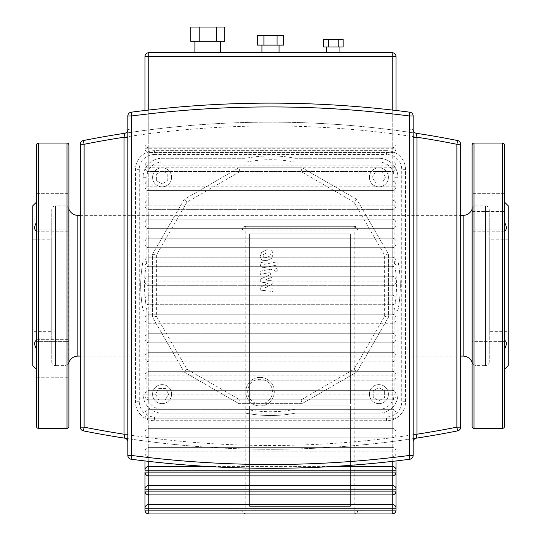 <?xml version="1.0" encoding="UTF-8"?>
<svg xmlns="http://www.w3.org/2000/svg" width="541" height="541" viewBox="0 0 541 541"><rect width="100%" height="100%" fill="white"/><g stroke="black" fill="none" stroke-linecap="round" stroke-linejoin="round"><path stroke-width="0.41" stroke-dasharray="2.71 2.03" d="M266.706 260.647L271.683 258.233L273.266 253.959L271.683 250.273L266.706 249.786L261.709 252.214L260.126 256.508L261.709 260.167L266.706 260.647L261.709 260.167L260.126 256.508L261.709 252.214L266.706 249.786L271.683 250.273L273.266 253.959L271.683 258.233L266.706 260.647M270.378 254.52L269.81 253.127L266.706 252.992L263.582 254.338L263.014 255.947L263.582 257.32L266.706 257.448L269.81 256.103L270.378 254.52L269.81 256.103L266.706 257.448L263.582 257.32L263.014 255.947L263.582 254.338L266.706 252.992L269.81 253.127L270.378 254.52M263.947 267.606L277.824 264.907L277.824 261.702L264.143 264.36L262.987 263.453L262.987 262.223L260.275 262.75L260.275 264.569C260.586 267.078 261.81 268.086 263.947 267.606C261.81 268.086 260.586 267.078 260.275 264.569L260.275 262.75L262.987 262.223L262.987 263.453L264.143 264.36L277.824 261.702L277.824 264.907L263.947 267.606M276.153 268.343L274.213 270.284L276.153 272.224L278.094 270.284L276.153 268.343L278.094 270.284L276.153 272.224L274.213 270.284L276.153 268.343M268.336 283.099L260.275 287.352L260.275 290.145L273.117 291.498L273.117 288.197L265.178 287.67L273.117 283.518L273.117 281.009L265.178 279.92L273.117 276.715L273.124 272.468C272.82 269.959 271.602 268.945 269.465 269.425L260.268 271.183L260.268 274.388L269.256 272.664L270.405 273.577L270.405 274.571L260.275 279.183L260.275 281.983L268.336 283.099L260.275 281.983L260.275 279.183L270.405 274.571L270.405 273.577L269.256 272.664L260.268 274.388L260.268 271.183L269.465 269.425C271.602 268.945 272.82 269.959 273.124 272.468L273.117 276.715L265.178 279.92L273.117 281.009L273.117 283.518L265.178 287.67L273.117 288.197L273.117 291.498L260.275 290.145L260.275 287.352L268.336 283.099M152.576 394.125A9.508 9.508 0 0 0 162.09 403.64A9.508 9.508 0 0 0 171.598 394.125A9.508 9.508 0 0 0 162.09 384.617A9.508 9.508 0 0 0 152.576 394.125A9.508 9.508 0 0 0 162.09 403.64A9.508 9.508 0 0 0 171.598 394.125A9.508 9.508 0 0 0 162.09 384.617A9.508 9.508 0 0 0 152.576 394.125M162.09 167.798A9.508 9.508 0 0 0 152.576 177.306A9.508 9.508 0 0 0 162.09 186.814A9.508 9.508 0 0 0 171.598 177.306A9.508 9.508 0 0 0 162.09 167.798A9.508 9.508 0 0 0 152.576 177.306A9.508 9.508 0 0 0 162.09 186.814A9.508 9.508 0 0 0 171.598 177.306A9.508 9.508 0 0 0 162.09 167.798M388.418 177.306A9.508 9.508 0 0 0 378.91 167.798A9.508 9.508 0 0 0 369.402 177.306A9.508 9.508 0 0 0 378.91 186.814A9.508 9.508 0 0 0 388.418 177.306A9.508 9.508 0 0 0 378.91 167.798A9.508 9.508 0 0 0 369.402 177.306A9.508 9.508 0 0 0 378.91 186.814A9.508 9.508 0 0 0 388.418 177.306M378.91 403.64A9.508 9.508 0 0 0 388.418 394.125A9.508 9.508 0 0 0 378.91 384.617A9.508 9.508 0 0 0 369.402 394.125A9.508 9.508 0 0 0 378.91 403.64A9.508 9.508 0 0 0 388.418 394.125A9.508 9.508 0 0 0 378.91 384.617A9.508 9.508 0 0 0 369.402 394.125A9.508 9.508 0 0 0 378.91 403.64M384.617 390.832L378.91 387.539L384.617 390.832L384.617 397.419L378.91 400.719L373.202 397.419L373.202 390.832L378.91 387.539L373.202 390.832L373.202 397.419L378.91 400.719L384.617 397.419L384.617 390.832M375.616 171.598L372.323 177.306L375.616 171.598L382.203 171.598L385.503 177.306L382.203 183.014L375.616 183.014L372.323 177.306L375.616 183.014L382.203 183.014L385.503 177.306L382.203 171.598L375.616 171.598M156.383 180.599L162.09 183.893L156.383 180.599L156.383 174.013L162.09 170.713L167.791 174.013L167.791 180.599L162.09 183.893L167.791 180.599L167.791 174.013L162.09 170.713L156.383 174.013L156.383 180.599M238.906 403.64L184.177 372.039L152.576 317.31L152.576 254.121L184.177 199.392L238.906 167.798L302.094 167.798L356.823 199.392L388.418 254.121L388.418 317.31L356.823 372.039L302.094 403.64L238.906 403.64L184.177 372.039L152.576 317.31L152.576 254.121L184.177 199.392L238.906 167.798L302.094 167.798L356.823 199.392L388.418 254.121L388.418 317.31L356.823 372.039L302.094 403.64L238.906 403.64L239.92 399.833L301.08 399.833L302.094 403.64M165.384 399.833L168.677 394.125L165.384 399.833L158.797 399.833L155.497 394.125L158.797 388.424L165.384 388.424L168.677 394.125L165.384 388.424L158.797 388.424L155.497 394.125L158.797 399.833L165.384 399.833M246.141 162.09L245.77 158.283A129.806 129.806 0 0 1 295.23 158.283L294.859 162.09A126.006 126.006 0 0 0 246.141 162.09L162.09 162.09A15.216 15.216 0 0 0 146.875 177.306L146.875 261.357A126.006 126.006 0 0 0 146.875 310.074L143.067 310.446A129.806 129.806 0 0 1 143.067 260.985L146.875 261.357M394.125 261.357L397.933 260.985A129.806 129.806 0 0 1 397.933 310.446L394.125 310.074A126.006 126.006 0 0 0 394.125 261.357L394.125 177.306A15.216 15.216 0 0 0 378.91 162.09L294.859 162.09M294.859 409.341L295.23 413.148A129.806 129.806 0 0 1 245.77 413.148L246.141 409.341A126.006 126.006 0 0 0 294.859 409.341L378.91 409.341A15.216 15.216 0 0 0 394.125 394.125L394.125 310.074M295.23 413.148L378.91 413.148A19.016 19.016 0 0 0 397.933 394.125L397.933 310.446L397.933 394.125A19.016 19.016 0 0 1 378.91 413.148L295.23 413.148A129.806 129.806 0 0 1 245.77 413.148L162.09 413.148A19.016 19.016 0 0 1 143.067 394.125L143.067 310.446A129.806 129.806 0 0 1 143.067 260.985L143.067 177.306A19.023 19.023 0 0 1 162.09 158.283L245.77 158.283L162.09 158.283A19.023 19.023 0 0 0 143.067 177.306L143.067 260.985M397.933 177.306L397.933 260.985L397.933 177.306A19.016 19.016 0 0 0 378.91 158.283A19.016 19.016 0 0 1 397.933 177.306L394.125 177.306M295.23 158.283L378.91 158.283L295.23 158.283A129.806 129.806 0 0 0 245.77 158.283M143.067 310.446L143.067 394.125A19.016 19.016 0 0 0 162.09 413.148L245.77 413.148M301.08 399.833L354.037 369.253L384.617 316.296L384.617 255.136L354.037 202.178L356.823 199.392M384.617 255.136L388.418 254.121M354.037 202.178L301.08 171.598L302.094 167.798M301.08 171.598L239.92 171.598L238.906 167.798M239.92 171.598L186.963 202.178L184.177 199.392M186.963 202.178L156.383 255.136L152.576 254.121M156.383 255.136L156.383 316.296L152.576 317.31M156.383 316.296L186.963 369.253L184.177 372.039M354.037 369.253L356.823 372.039M384.617 316.296L388.418 317.31M397.933 260.985A129.806 129.806 0 0 1 397.933 310.446M489.226 331.647L489.226 239.785L489.226 331.647L508.242 331.647L508.242 239.785L508.242 331.647M508.242 239.785L489.226 239.785M504.442 285.716L504.442 340.167C506.944 341.662 506.944 344.691 504.442 349.263L504.442 285.716M508.242 365.601L508.242 205.837M472.11 144.974L472.11 426.464M472.104 229.817L472.11 193.678L472.11 231.785L472.11 193.678L472.11 229.817L504.442 229.817L472.11 229.817M472.104 341.614L472.11 377.753L472.11 339.647L472.11 377.753L472.11 341.614L504.442 341.614L504.442 377.753L504.442 349.263M504.442 426.464L504.442 144.974M504.442 340.167L504.442 341.614L472.11 341.614M504.442 222.168L504.442 202.03L504.442 222.168C506.944 226.74 506.944 229.769 504.442 231.264M472.11 211.497L504.442 211.497L472.11 211.497M504.442 359.934L472.11 359.934L504.442 359.934M51.774 331.647L51.774 239.785L51.774 331.647L32.758 331.647L32.758 239.785L32.758 331.647M32.758 239.785L51.774 239.785M36.558 144.974L36.558 426.464M36.558 349.263L36.558 369.402L36.558 349.263C34.056 344.691 34.056 341.662 36.558 340.167L36.558 339.647L36.558 340.167M32.758 205.837L32.758 365.601M68.89 426.464L68.89 144.974M68.896 229.817L68.89 193.678L68.89 231.785L68.89 193.678L68.89 229.817L36.558 229.817L36.558 193.678L36.558 231.785L36.558 229.817L68.896 229.817M68.89 341.614L68.89 377.753L68.89 341.614L36.558 341.614L36.558 339.647L36.558 377.753L36.558 341.614L68.896 341.614L68.89 377.753L68.89 341.614M36.558 231.264L36.558 285.716L36.558 231.264C34.056 229.769 34.056 226.74 36.558 222.168L36.558 202.03L36.558 222.168M68.89 359.934L36.558 359.934L36.558 377.753L36.558 359.934L68.896 359.934M68.89 209.036A9.508 9.508 0 0 1 68.734 208.549A3.807 3.807 0 0 0 65.089 205.837L55.581 205.837L55.581 365.601L65.089 365.601L65.089 205.837L65.089 365.601A3.807 3.807 0 0 0 68.734 362.883L68.734 208.549L68.89 362.396M51.774 361.794A3.807 3.807 0 0 0 55.581 365.601L55.581 205.837A3.807 3.807 0 0 0 51.774 209.638L51.774 361.794L51.774 209.638M472.11 209.036A9.508 9.508 0 0 0 472.266 208.549A3.807 3.807 0 0 1 475.911 205.837L485.419 205.837L485.419 365.601L475.911 365.601L475.911 205.837L475.911 365.601A3.807 3.807 0 0 1 472.266 362.883L472.266 208.549L472.266 362.883M489.226 361.794A3.807 3.807 0 0 1 485.419 365.601L485.419 205.837A3.807 3.807 0 0 1 489.226 209.638L489.226 361.794L489.226 209.638M80.305 215.345L460.695 215.345M80.305 356.086L460.695 356.086M80.305 427.147L84.105 427.147A956.684 956.684 0 0 0 456.888 427.147L457.632 430.879A960.485 960.485 0 0 1 83.368 430.879A3.807 3.807 0 0 1 80.305 427.147L80.305 144.285A3.807 3.807 0 0 1 83.368 140.552A960.485 960.485 0 0 1 457.632 140.552A3.807 3.807 0 0 1 460.695 144.285L460.695 427.147L456.888 427.147L456.888 144.285M131.132 439.116A7.608 7.608 0 0 1 131.659 441.902L127.852 441.902L127.852 129.529A3.807 3.807 0 0 1 124.626 133.289L131.132 132.315A960.485 960.485 0 0 1 409.868 132.315L416.374 133.289A3.807 3.807 0 0 1 413.148 129.529L413.148 455.461A3.807 3.807 0 0 1 409.835 459.235A1074.602 1074.602 0 0 1 131.165 459.235A3.801 3.801 0 0 1 127.852 455.461L127.852 441.902A3.807 3.807 0 0 0 124.626 438.142L131.132 439.116A960.485 960.485 0 0 0 409.868 439.116L416.374 438.142A3.807 3.807 0 0 0 413.148 441.902L409.341 441.902A7.608 7.608 0 0 1 409.868 439.116M386.517 150.675L154.483 150.675A19.016 19.016 0 0 0 135.46 169.698L135.46 401.733A19.016 19.016 0 0 0 154.483 420.756L386.517 420.756A19.016 19.016 0 0 0 405.54 401.733L405.54 169.698A19.023 19.023 0 0 0 386.517 150.675A19.016 19.016 0 0 1 405.54 169.698L405.54 401.733A19.016 19.016 0 0 1 386.517 420.756L154.483 420.756A19.016 19.016 0 0 1 135.46 401.733L135.46 169.698A19.016 19.016 0 0 1 154.483 150.675L386.517 150.675L386.517 154.483L154.483 154.483L154.483 150.675M409.835 112.197L409.341 115.97A1070.801 1070.801 0 0 0 131.659 115.97L131.659 129.529L127.852 129.529L127.852 115.97A3.801 3.801 0 0 1 131.165 112.197A1074.602 1074.602 0 0 1 409.835 112.197A3.801 3.801 0 0 1 413.148 115.97L413.148 129.529L409.341 129.529L409.341 115.97L413.148 115.97M350.385 404.019L350.385 233.888L249.577 233.888L249.577 404.019L350.385 404.019L249.577 404.019L249.577 233.888L350.385 233.888L350.385 404.019L350.385 233.888L249.577 233.888L249.577 404.019L249.577 233.888L350.385 233.888L350.385 404.019L249.577 404.019L350.385 404.019M350.385 506.342L350.385 405.919L249.577 405.919L249.577 506.342L350.385 506.342L249.577 506.342L249.577 405.919L350.385 405.919L350.385 506.342L350.385 405.919L249.577 405.919L249.577 506.342L249.577 405.919L350.385 405.919L350.385 506.342L249.577 506.342L350.385 506.342M261.939 45.119L279.061 45.119L261.939 45.119M261.939 52.727L279.061 52.727L261.939 52.727M326.608 47.02L339.924 47.02L326.608 47.02M326.608 52.727L339.924 52.727L326.608 52.727M194.895 41.312L220.572 41.312L194.895 41.312M194.895 52.727L220.572 52.727L194.895 52.727M144.974 165.891L148.775 165.891L148.775 162.09A3.807 3.807 0 0 0 144.974 165.891C145.204 163.585 146.469 162.32 148.775 162.09L392.225 162.09C394.531 162.32 395.796 163.585 396.032 165.891A3.807 3.807 0 0 0 392.225 162.09L148.775 162.09L148.775 147.821A3.807 3.807 0 0 1 144.974 144.021A3.807 3.807 0 0 0 148.775 147.821L148.775 144.021L144.974 144.021L144.974 148.775A3.807 3.807 0 0 0 148.775 152.576L392.225 152.576A3.807 3.807 0 0 0 396.032 148.775L396.032 470.203C395.796 467.897 394.531 466.633 392.225 466.403L148.775 466.403C146.469 466.633 145.204 467.897 144.974 470.203L144.974 144.021C145.204 146.327 146.469 147.592 148.775 147.821L392.225 147.821C394.531 147.592 395.796 146.327 396.032 144.021L392.225 144.021L392.225 147.821A3.807 3.807 0 0 0 396.032 144.021A3.807 3.807 0 0 1 392.225 147.821L392.225 152.576L148.775 152.576C146.469 152.346 145.204 151.081 144.974 148.775L144.974 460.946M396.032 148.775C395.796 151.081 394.531 152.346 392.225 152.576L392.225 165.891L396.032 165.891L396.032 148.775L144.974 148.775M144.968 510.149L241.976 510.332L243.152 512.902L245.776 513.95L148.775 513.95A3.807 3.807 0 0 1 144.974 510.149L144.974 491.127C145.204 493.433 146.469 494.697 148.775 494.934M396.032 472.11L396.032 489.226C395.796 486.92 394.531 485.649 392.225 485.419L148.775 485.419C146.469 485.649 145.204 486.92 144.974 489.226L144.974 472.11M396.032 460.946L396.032 453.088C395.796 455.394 394.531 456.658 392.225 456.888L148.775 456.888C146.469 456.658 145.204 455.394 144.974 453.088A3.807 3.807 0 0 0 148.775 456.888L392.225 456.888A3.807 3.807 0 0 0 396.032 453.088L396.032 451.187A3.807 3.807 0 0 0 392.225 447.38C394.531 447.61 395.796 448.881 396.032 451.187L396.032 434.065C395.796 436.371 394.531 437.642 392.225 437.872L148.775 437.872C146.469 437.642 145.204 436.371 144.974 434.071A3.807 3.807 0 0 0 148.775 437.872L392.225 437.872A3.807 3.807 0 0 0 396.032 434.065L396.032 432.164A3.807 3.807 0 0 0 392.225 428.364C394.531 428.594 395.796 429.858 396.032 432.164L396.032 415.048C395.796 417.354 394.531 418.619 392.225 418.849A3.807 3.807 0 0 0 396.032 415.048L396.032 413.148A3.807 3.807 0 0 0 392.225 409.341C394.531 409.571 395.796 410.842 396.032 413.148L396.032 396.026C395.796 398.332 394.531 399.603 392.225 399.833L148.775 399.833C146.469 399.603 145.204 398.332 144.974 396.026A3.807 3.807 0 0 0 148.775 399.833L392.225 399.833A3.807 3.807 0 0 0 396.032 396.026L396.032 394.125A3.807 3.807 0 0 0 392.225 390.325C394.531 390.555 395.796 391.819 396.032 394.125L396.032 377.009C395.796 379.315 394.531 380.58 392.225 380.81L148.775 380.81C146.469 380.58 145.204 379.315 144.974 377.009A3.807 3.807 0 0 0 148.775 380.81L392.225 380.81A3.807 3.807 0 0 0 396.032 377.009L396.032 375.109A3.807 3.807 0 0 0 392.225 371.302C394.531 371.532 395.796 372.803 396.032 375.109L396.032 357.986C395.796 360.292 394.531 361.564 392.225 361.794L148.775 361.794C146.469 361.564 145.204 360.292 144.974 357.993A3.807 3.807 0 0 0 148.775 361.794L392.225 361.794A3.807 3.807 0 0 0 396.032 357.986L396.032 356.086A3.807 3.807 0 0 0 392.225 352.286C394.531 352.516 395.796 353.78 396.032 356.086L396.032 338.97C395.796 341.276 394.531 342.541 392.225 342.771A3.807 3.807 0 0 0 396.032 338.97L396.032 337.07A3.807 3.807 0 0 0 392.225 333.263C394.531 333.493 395.796 334.764 396.032 337.07L396.032 319.947C395.796 322.253 394.531 323.525 392.225 323.755L148.775 323.755C146.469 323.525 145.204 322.253 144.974 319.947A3.807 3.807 0 0 0 148.775 323.755L392.225 323.755A3.807 3.807 0 0 0 396.032 319.947L396.032 318.047A3.807 3.807 0 0 0 392.225 314.247C394.531 314.477 395.796 315.741 396.032 318.047L396.032 300.931C395.796 303.237 394.531 304.502 392.225 304.732L148.775 304.732C146.469 304.502 145.204 303.237 144.974 300.931A3.807 3.807 0 0 0 148.775 304.732L392.225 304.732A3.807 3.807 0 0 0 396.032 300.931L396.032 299.031A3.807 3.807 0 0 0 392.225 295.224C394.531 295.454 395.796 296.725 396.032 299.031L396.032 281.908C395.796 284.214 394.531 285.486 392.225 285.716L148.775 285.716C146.469 285.486 145.204 284.214 144.974 281.915A3.807 3.807 0 0 0 148.775 285.716L392.225 285.716A3.807 3.807 0 0 0 396.032 281.908L396.032 280.008A3.807 3.807 0 0 0 392.225 276.208C394.531 276.437 395.796 277.702 396.032 280.008L396.032 262.892C395.796 265.198 394.531 266.463 392.225 266.693A3.807 3.807 0 0 0 396.032 262.892L396.032 260.992A3.807 3.807 0 0 0 392.225 257.185C394.531 257.415 395.796 258.686 396.032 260.992L396.032 243.869C395.796 246.175 394.531 247.447 392.225 247.677L148.775 247.677C146.469 247.447 145.204 246.175 144.974 243.869A3.807 3.807 0 0 0 148.775 247.677L392.225 247.677A3.807 3.807 0 0 0 396.032 243.869L396.032 241.969A3.807 3.807 0 0 0 392.225 238.168C394.531 238.398 395.796 239.663 396.032 241.969L396.032 224.853C395.796 227.159 394.531 228.424 392.225 228.654L148.775 228.654C146.469 228.424 145.204 227.159 144.974 224.853A3.807 3.807 0 0 0 148.775 228.654L392.225 228.654A3.807 3.807 0 0 0 396.032 224.853L396.032 222.953A3.807 3.807 0 0 0 392.225 219.146C394.531 219.375 395.796 220.647 396.032 222.953L396.032 205.83C395.796 208.136 394.531 209.408 392.225 209.638L148.775 209.638C146.469 209.408 145.204 208.136 144.974 205.837A3.807 3.807 0 0 0 148.775 209.638L392.225 209.638A3.807 3.807 0 0 0 396.032 205.83L396.032 203.93A3.807 3.807 0 0 0 392.225 200.129C394.531 200.359 395.796 201.624 396.032 203.93L396.032 186.814C395.796 189.12 394.531 190.385 392.225 190.615A3.807 3.807 0 0 0 396.032 186.814L396.032 184.914A3.807 3.807 0 0 0 392.225 181.107C394.531 181.336 395.796 182.608 396.032 184.914L396.032 167.791C395.796 170.097 394.531 171.369 392.225 171.598L148.775 171.598C146.469 171.369 145.204 170.097 144.974 167.791A3.807 3.807 0 0 0 148.775 171.598L392.225 171.598A3.807 3.807 0 0 0 396.032 167.791L396.032 165.891M144.974 186.814A3.807 3.807 0 0 0 148.775 190.621C146.469 190.385 145.204 189.12 144.974 186.814L148.775 186.814L148.775 181.107A3.807 3.807 0 0 0 144.974 184.914C145.204 182.608 146.469 181.336 148.775 181.107L392.225 181.107L148.775 181.107L148.775 167.791L144.974 167.791M144.974 203.93L148.775 203.93L148.775 200.129A3.807 3.807 0 0 0 144.974 203.93C145.204 201.624 146.469 200.359 148.775 200.129L392.225 200.129L148.775 200.129L148.775 190.621L392.225 190.621M144.974 222.953L148.775 222.953L148.775 219.146A3.807 3.807 0 0 0 144.974 222.953C145.204 220.647 146.469 219.375 148.775 219.146L392.225 219.146L148.775 219.146L148.775 205.837L144.974 205.837M144.974 241.969L148.775 241.969L148.775 238.168A3.807 3.807 0 0 0 144.974 241.969C145.204 239.663 146.469 238.398 148.775 238.168L392.225 238.168L148.775 238.168L148.775 224.853L144.974 224.853M144.974 262.892A3.807 3.807 0 0 0 148.775 266.699C146.469 266.463 145.204 265.198 144.974 262.892L148.775 262.892L148.775 257.185A3.807 3.807 0 0 0 144.974 260.992C145.204 258.686 146.469 257.415 148.775 257.185L392.225 257.185L148.775 257.185L148.775 243.869L144.974 243.869M144.974 280.008L148.775 280.008L148.775 276.208A3.807 3.807 0 0 0 144.974 280.008C145.204 277.702 146.469 276.437 148.775 276.208L392.225 276.208L148.775 276.208L148.775 266.699L392.225 266.699M144.974 299.031L148.775 299.031L148.775 295.224A3.807 3.807 0 0 0 144.974 299.031C145.204 296.725 146.469 295.454 148.775 295.224L392.225 295.224L148.775 295.224L148.775 281.915L144.974 281.915M144.974 318.047L148.775 318.047L148.775 314.247A3.807 3.807 0 0 0 144.974 318.047C145.204 315.741 146.469 314.477 148.775 314.247L392.225 314.247L148.775 314.247L148.775 300.931L144.974 300.931M144.974 338.97A3.807 3.807 0 0 0 148.775 342.778C146.469 342.541 145.204 341.276 144.974 338.97L148.775 338.97L148.775 333.263A3.807 3.807 0 0 0 144.974 337.07C145.204 334.764 146.469 333.493 148.775 333.263L392.225 333.263L148.775 333.263L148.775 319.947L144.974 319.947M144.974 356.086L148.775 356.086L148.775 352.286A3.807 3.807 0 0 0 144.974 356.086C145.204 353.78 146.469 352.516 148.775 352.286L392.225 352.286L148.775 352.286L148.775 342.778L392.225 342.778M144.974 375.109L148.775 375.109L148.775 371.302A3.807 3.807 0 0 0 144.974 375.109C145.204 372.803 146.469 371.532 148.775 371.302L392.225 371.302L148.775 371.302L148.775 357.993L144.974 357.993M144.974 394.125L148.775 394.125L148.775 390.325A3.807 3.807 0 0 0 144.974 394.125C145.204 391.819 146.469 390.555 148.775 390.325L392.225 390.325L148.775 390.325L148.775 377.009L144.974 377.009M144.974 415.048A3.807 3.807 0 0 0 148.775 418.856C146.469 418.619 145.204 417.354 144.974 415.048L148.775 415.048L148.775 409.341A3.807 3.807 0 0 0 144.974 413.148C145.204 410.842 146.469 409.571 148.775 409.341L392.225 409.341L148.775 409.341L148.775 396.026L144.974 396.026M144.974 432.164L148.775 432.164L148.775 428.364A3.807 3.807 0 0 0 144.974 432.164C145.204 429.858 146.469 428.594 148.775 428.364L392.225 428.364L148.775 428.364L148.775 418.856L392.225 418.856M144.974 451.187L148.775 451.187L148.775 447.38A3.807 3.807 0 0 0 144.974 451.187C145.204 448.881 146.469 447.61 148.775 447.38L392.225 447.38L148.775 447.38L148.775 434.071L144.974 434.071M334.406 466.403L206.594 466.403M396.032 472.104C395.796 474.41 394.531 475.681 392.225 475.911L148.775 475.911C146.469 475.681 145.204 474.41 144.974 472.104M144.974 508.242C145.204 505.936 146.469 504.672 148.775 504.442L392.225 504.442C394.531 504.672 395.796 505.936 396.032 508.242L396.032 491.127C395.796 493.433 394.531 494.697 392.225 494.927M396.032 186.814L392.225 186.814L392.225 190.615L148.775 190.615M396.032 262.892L392.225 262.892L392.225 266.693L148.775 266.693M396.032 338.97L392.225 338.97L392.225 342.771L148.775 342.771M396.032 415.048L392.225 415.048L392.225 418.849L148.775 418.849M148.775 147.821L392.225 147.821M190.716 41.312L224.758 41.312M216.244 41.312L216.244 27.05L224.758 27.05M190.716 27.05L216.244 27.05M199.223 41.312L199.223 27.05M323.383 47.02L343.15 47.02M338.206 47.02L338.206 39.412L343.15 39.412M323.383 39.412L338.206 39.412M328.326 47.02L328.326 39.412M257.32 45.119L283.68 45.119M277.087 45.119L277.087 35.611L283.68 35.611M257.32 35.611L277.087 35.611M263.913 45.119L263.913 35.611M148.775 52.727L148.775 56.345L144.974 56.528A3.807 3.807 0 0 1 148.775 52.727L392.225 52.727A3.807 3.807 0 0 1 396.032 56.528L392.225 56.345L392.225 52.727M396.032 510.149A3.807 3.807 0 0 1 392.225 513.95L354.186 513.95L356.81 512.902L357.986 510.332L396.032 510.149M357.993 510.149A3.807 3.807 0 0 1 354.186 513.95L245.776 513.95A3.807 3.807 0 0 1 241.969 510.149L241.969 230.081A3.807 3.807 0 0 1 245.776 226.28L354.186 226.28A3.807 3.807 0 0 1 357.993 230.081L357.986 510.332M357.986 283.335L357.986 510.149M357.993 283.335L357.993 230.081L354.186 226.28L245.776 226.28L241.969 230.081L241.969 510.143L245.776 510.143L245.776 513.95M274.307 391.657A14.262 14.262 0 0 0 260.038 377.388A14.262 14.262 0 0 0 245.776 391.657A14.262 14.262 0 0 0 260.038 405.919A14.262 14.262 0 0 0 274.307 391.657A14.262 14.262 0 0 1 260.038 405.919A14.262 14.262 0 0 1 245.776 391.657A14.262 14.262 0 0 1 260.038 377.388A14.262 14.262 0 0 1 274.307 391.657A14.262 14.262 0 0 0 260.038 377.388A14.262 14.262 0 0 0 245.776 391.657M146.875 310.074L146.875 394.125A15.216 15.216 0 0 0 162.09 409.341L246.141 409.341M378.91 409.341L378.91 413.148M394.125 394.125L397.933 394.125M162.09 413.148L162.09 409.341M143.067 394.125L146.875 394.125M378.91 162.09L378.91 158.283M143.067 177.306L146.875 177.306M162.09 158.283L162.09 162.09M186.963 369.253L239.92 399.833M474.011 428.364L474.011 143.067M502.542 143.067L502.542 428.364M38.458 428.364L38.458 143.067M66.989 143.067L66.989 428.364M463.15 356.086L463.15 215.345M77.85 215.345L77.85 356.086M84.112 427.147L83.368 430.879M83.368 140.552L84.105 144.285L80.305 144.285M460.695 144.285L456.895 144.285L457.632 140.552M456.895 144.285A956.684 956.684 0 0 0 84.112 144.285M84.105 144.285L84.105 427.147M405.54 169.698L401.733 169.698A15.216 15.216 0 0 0 386.517 154.483M154.483 154.483A15.216 15.216 0 0 0 139.267 169.698L135.46 169.698M405.54 401.733L401.733 401.733L401.733 169.698M139.267 169.698L139.267 401.733L135.46 401.733M386.517 420.756L386.517 416.949A15.216 15.216 0 0 0 401.733 401.733M139.267 401.733A15.216 15.216 0 0 0 154.483 416.949L154.483 420.756M154.483 416.949L386.517 416.949M131.659 441.902L131.659 455.461L127.852 455.461M131.165 459.235L131.659 455.461A1070.801 1070.801 0 0 0 409.341 455.461L409.835 459.235M413.148 455.461L409.341 455.461L409.341 441.902M409.868 132.315A7.608 7.608 0 0 1 409.341 129.529M127.852 115.97L131.659 115.97L131.165 112.197M131.659 129.529A7.608 7.608 0 0 1 131.132 132.315M396.032 167.791L392.225 167.791L392.225 184.914L396.032 184.914M148.775 165.891L392.225 165.891L392.225 167.791L148.775 167.791L148.775 165.891M148.775 190.621L148.775 186.814L392.225 186.814L392.225 184.914L144.974 184.914M396.032 205.83L392.225 205.83L392.225 222.953L396.032 222.953M392.225 190.615L392.225 203.93L396.032 203.93M148.775 205.837L148.775 203.93L392.225 203.93L392.225 205.83L148.775 205.83M396.032 224.853L392.225 224.853L392.225 241.969L396.032 241.969M148.775 222.953L392.225 222.953L392.225 224.853L148.775 224.853L148.775 222.953M396.032 243.869L392.225 243.869L392.225 260.992L396.032 260.992M148.775 241.969L392.225 241.969L392.225 243.869L148.775 243.869L148.775 241.969M148.775 266.699L148.775 262.892L392.225 262.892L392.225 260.992L144.974 260.992M396.032 281.908L392.225 281.908L392.225 299.031L396.032 299.031M392.225 266.693L392.225 280.008L396.032 280.008M148.775 281.915L148.775 280.008L392.225 280.008L392.225 281.908L148.775 281.908M396.032 300.931L392.225 300.931L392.225 318.047L396.032 318.047M148.775 299.031L392.225 299.031L392.225 300.931L148.775 300.931L148.775 299.031M396.032 319.947L392.225 319.947L392.225 337.07L396.032 337.07M148.775 318.047L392.225 318.047L392.225 319.947L148.775 319.947L148.775 318.047M148.775 342.778L148.775 338.97L392.225 338.97L392.225 337.07L144.974 337.07M396.032 357.986L392.225 357.986L392.225 375.109L396.032 375.109M392.225 342.771L392.225 356.086L396.032 356.086M148.775 357.993L148.775 356.086L392.225 356.086L392.225 357.986L148.775 357.986M396.032 377.009L392.225 377.009L392.225 394.125L396.032 394.125M148.775 375.109L392.225 375.109L392.225 377.009L148.775 377.009L148.775 375.109M396.032 396.026L392.225 396.026L392.225 413.148L396.032 413.148M148.775 394.125L392.225 394.125L392.225 396.026L148.775 396.026L148.775 394.125M148.775 418.856L148.775 415.048L392.225 415.048L392.225 413.148L144.974 413.148M396.032 434.065L392.225 434.065L392.225 451.187L396.032 451.187M392.225 418.849L392.225 432.164L396.032 432.164M148.775 434.071L148.775 432.164L392.225 432.164L392.225 434.065L148.775 434.065M396.032 453.088L392.225 453.088L392.225 461.385M148.775 461.385L148.775 453.088L144.974 453.088M148.775 451.187L392.225 451.187L392.225 453.088L148.775 453.088L148.775 451.187M392.225 110.046L392.225 144.021L148.775 144.021L148.775 110.046M245.776 226.28L245.776 510.149L354.186 510.149L354.186 230.081L241.969 230.081M392.225 513.95L392.225 56.345L148.775 56.345L148.775 513.95M357.993 230.081L354.186 230.081L354.186 226.28M354.186 513.95L354.186 510.143L357.993 510.143M260.038 404.019A12.362 12.362 0 0 0 272.4 391.657A12.362 12.362 0 0 0 260.038 379.288A12.362 12.362 0 0 0 247.677 391.657A12.362 12.362 0 0 0 260.038 404.019M504.442 231.785L472.104 231.785L504.442 231.785M504.442 193.678L472.11 193.678L504.442 193.678M36.558 231.785L68.89 231.785L36.558 231.785M36.558 193.678L68.89 193.678L36.558 193.678M36.558 339.647L68.89 339.647L36.558 339.647M36.558 377.753L68.89 377.753L36.558 377.753M68.896 362.396L68.734 362.883"/><path stroke-width="0.81" d="M504.442 349.263C506.944 344.691 506.944 341.662 504.442 340.167M504.442 202.03L508.242 205.837L508.242 365.601L504.442 369.402M502.542 143.067A1.9 1.9 0 0 1 504.442 144.974L504.442 426.464A1.9 1.9 0 0 1 502.542 428.364L502.542 143.067L474.011 143.067L474.011 428.364L502.542 428.364M474.011 428.364A1.9 1.9 0 0 1 472.11 426.464L472.11 144.974A1.9 1.9 0 0 1 474.011 143.067M504.442 231.264C506.944 229.769 506.944 226.74 504.442 222.168M36.558 340.167C34.056 341.662 34.056 344.691 36.558 349.263M36.558 369.402L32.758 365.601L32.758 205.837L36.558 202.03M38.458 143.067A1.9 1.9 0 0 0 36.558 144.974L36.558 426.464A1.9 1.9 0 0 0 38.458 428.364L38.458 143.067L66.989 143.067A1.9 1.9 0 0 1 68.89 144.974L68.89 426.464A1.9 1.9 0 0 1 66.989 428.364L66.989 143.067M36.558 222.168C34.056 226.74 34.056 229.769 36.558 231.264M80.305 356.086L77.85 356.086C73.292 356.363 70.256 358.629 68.734 362.883C70.269 358.622 73.306 356.357 77.85 356.086L77.85 215.345L80.305 215.345M460.695 215.345L463.15 215.345A9.508 9.508 0 0 0 472.11 209.036M460.695 356.086L463.15 356.086C467.708 356.363 470.744 358.629 472.266 362.883C470.731 358.622 467.695 356.357 463.15 356.086L463.15 215.345M77.85 215.345A9.508 9.508 0 0 1 68.89 209.036M416.374 133.289A3.807 3.807 0 0 1 413.148 129.529A3.807 3.807 0 0 0 416.374 133.289A960.485 960.485 0 0 1 457.632 140.552L456.888 144.285L456.888 427.147L460.695 427.147A3.807 3.807 0 0 1 457.632 430.879A3.807 3.807 0 0 0 460.695 427.147L460.695 144.285A3.807 3.807 0 0 0 457.632 140.552A960.485 960.485 0 0 0 416.374 133.289L416.949 137.225L413.148 137.225M127.852 137.225L124.051 137.225L124.626 133.289A960.485 960.485 0 0 0 83.368 140.552A3.807 3.807 0 0 0 80.305 144.285L80.305 427.147A3.807 3.807 0 0 0 83.368 430.879A960.485 960.485 0 0 0 124.626 438.142L124.051 434.207L127.852 434.207M127.852 115.97L127.852 455.461A3.807 3.807 0 0 0 131.165 459.235A1074.602 1074.602 0 0 0 409.835 459.235A3.807 3.807 0 0 0 413.148 455.461L413.148 115.97A3.807 3.807 0 0 0 409.835 112.197A1074.602 1074.602 0 0 0 131.165 112.197A3.807 3.807 0 0 0 127.852 115.97L131.659 115.97L131.165 112.197A3.807 3.807 0 0 0 127.852 115.97M127.852 441.902A3.807 3.807 0 0 0 124.626 438.142A3.807 3.807 0 0 1 127.852 441.902M80.305 144.285L84.105 144.285L83.368 140.552A960.485 960.485 0 0 1 124.626 133.289A3.801 3.801 0 0 0 127.852 129.529M413.148 434.207L416.949 434.207L416.374 438.142A3.801 3.801 0 0 0 413.148 441.902M416.374 438.142A960.485 960.485 0 0 0 457.632 430.879L456.888 427.147M261.939 45.119L261.939 52.727M279.061 45.119L279.061 52.727M326.608 47.02L326.608 52.727M339.924 47.02L339.924 52.727M194.895 41.312L194.895 52.727M220.572 41.312L220.572 52.727M144.974 56.528L144.974 110.486L144.974 56.528L148.775 56.528L148.775 52.727A3.807 3.807 0 0 0 144.974 56.528M144.974 491.127A3.807 3.807 0 0 0 148.775 494.934L148.775 491.127L144.974 491.127L144.974 489.226L144.974 510.149A3.807 3.807 0 0 0 148.775 513.95L392.225 513.95A3.807 3.807 0 0 0 396.032 510.149L396.032 489.226A3.807 3.807 0 0 0 392.225 485.419L148.775 485.419A3.807 3.807 0 0 0 144.974 489.226L148.775 489.226L148.775 475.911L392.225 475.911A3.807 3.807 0 0 0 396.032 472.104L396.032 470.203A3.807 3.807 0 0 0 392.225 466.403L334.406 466.403M144.974 472.11L144.974 489.226M144.974 460.946L144.974 470.203L148.775 470.203L148.775 466.403A3.807 3.807 0 0 0 144.974 470.203M144.974 472.104A3.807 3.807 0 0 0 148.775 475.911L148.775 472.104L144.974 472.104M206.594 466.403L148.775 466.403L148.775 461.385M392.225 494.934L148.775 494.934L148.775 504.442A3.807 3.807 0 0 0 144.974 508.242L148.775 508.242L148.775 504.442L392.225 504.442L392.225 508.242L396.032 508.242A3.807 3.807 0 0 0 392.225 504.442L392.225 494.927A3.807 3.807 0 0 0 396.032 491.127L392.225 491.127L392.225 494.927L148.775 494.927M392.225 461.385L392.225 470.203L396.032 470.203L396.032 460.946M396.032 489.226L396.032 472.104L392.225 472.104L392.225 489.226L396.032 489.226L396.032 491.127M392.225 52.727L392.225 56.528L396.032 56.528L396.032 110.486L396.032 56.528A3.801 3.801 0 0 0 392.225 52.727L148.775 52.727M396.032 470.203L396.032 472.11M396.032 508.242L396.032 510.149M224.758 41.312L190.716 41.312L190.716 27.05L224.758 27.05L224.758 41.312M216.244 41.312L216.244 27.05M199.223 41.312L199.223 27.05M343.15 47.02L323.383 47.02L323.383 39.412L343.15 39.412L343.15 47.02M338.206 47.02L338.206 39.412M328.326 47.02L328.326 39.412M283.68 45.119L257.32 45.119L257.32 35.611L283.68 35.611L283.68 45.119M277.087 45.119L277.087 35.611M263.913 45.119L263.913 35.611M131.165 459.235L131.659 455.461L127.852 455.461A3.807 3.807 0 0 0 131.165 459.235A1074.602 1074.602 0 0 0 409.835 459.235A3.807 3.807 0 0 0 413.148 455.461L409.341 455.461L409.835 459.235M409.835 112.197L409.341 115.97L413.148 115.97A3.807 3.807 0 0 0 409.835 112.197A1074.602 1074.602 0 0 0 131.165 112.197M80.305 427.147L84.105 427.147L84.105 144.285A956.684 956.684 0 0 1 124.051 137.225L124.051 434.207A956.684 956.684 0 0 1 84.112 427.147L83.368 430.879M131.659 115.97A1070.801 1070.801 0 0 1 409.341 115.97L409.341 455.461A1070.801 1070.801 0 0 1 131.659 455.461L131.659 115.97M456.895 427.147A956.684 956.684 0 0 1 416.949 434.207L416.949 137.225A956.684 956.684 0 0 1 456.888 144.285L460.695 144.285M148.775 470.203L392.225 470.203L392.225 472.104L148.775 472.104L148.775 470.203M148.775 489.226L392.225 489.226L392.225 491.127L148.775 491.127L148.775 489.226M396.032 510.143L392.225 510.143L392.225 513.95M148.775 513.95L148.775 510.143L144.974 510.143M148.775 508.242L392.225 508.242L392.225 510.149L148.775 510.149L148.775 508.242M148.775 110.046L148.775 56.528L392.225 56.528L392.225 110.046M66.989 428.364L38.458 428.364"/></g></svg>
